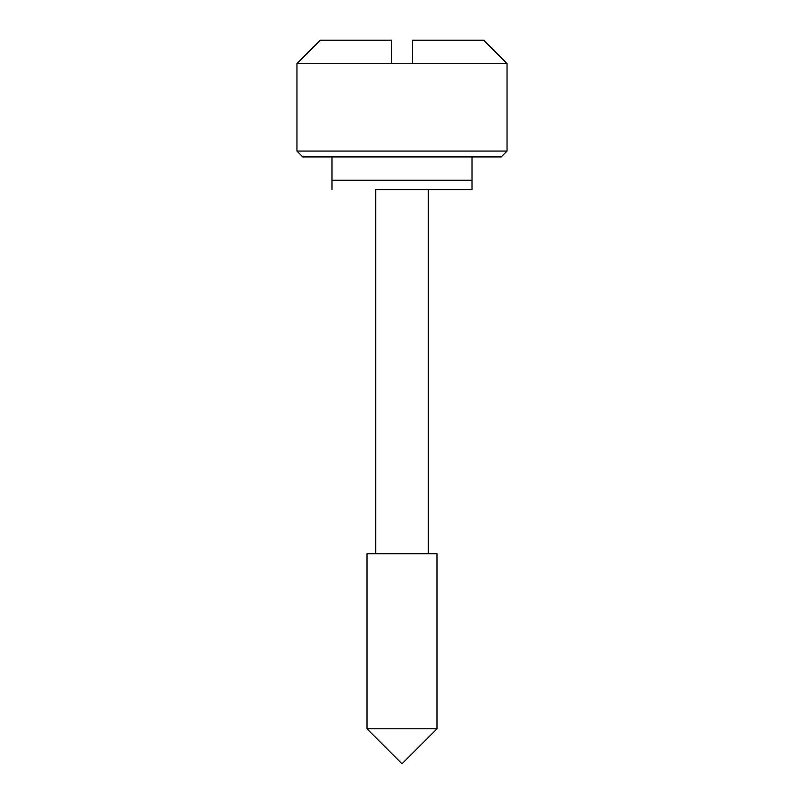 <?xml version="1.0" encoding="UTF-8"?>
<svg xmlns="http://www.w3.org/2000/svg" width="804" height="804" viewBox="0 0 804 804"><rect width="100%" height="100%" fill="white"/><g stroke="black" fill="none" stroke-linecap="round" stroke-linejoin="round"><path stroke-width="1.21" d="M375.739 553.725L375.739 189.583L472.028 189.583L428.261 189.583L428.261 553.725M390.332 189.583L413.668 189.583M472.028 156.911L472.028 180.247L331.972 180.247L472.028 180.247L472.028 189.583M331.972 156.911L331.972 189.583M412.502 40.2L412.502 63.536L391.498 63.536L391.498 40.2L320.304 40.2L296.957 63.546L507.043 63.546L483.696 40.2L412.502 40.2M296.957 151.072L507.043 151.072L501.204 156.911L302.796 156.911L296.957 151.072L296.957 63.546M366.986 553.725L437.014 553.725L437.014 728.786L366.986 728.786L366.986 553.725M507.043 151.072L507.043 63.546M437.014 728.786L402 763.8L366.986 728.786"/></g></svg>
